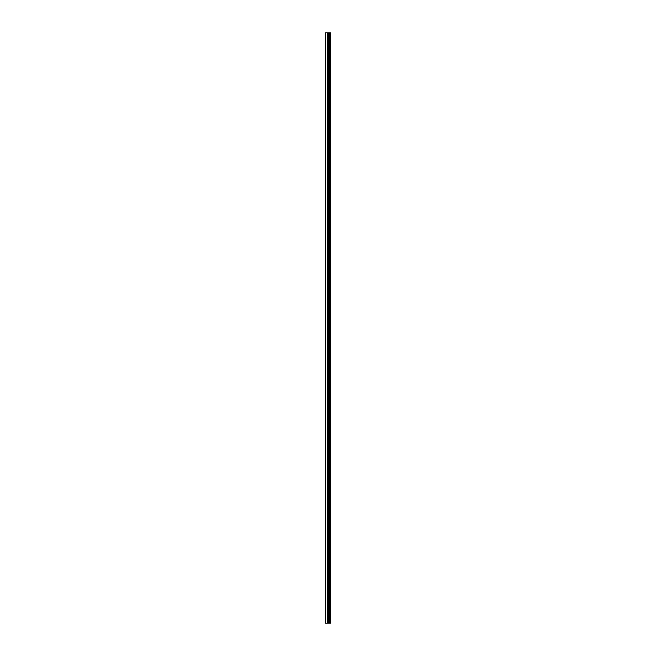 <?xml version="1.0" encoding="UTF-8"?>
<svg xmlns="http://www.w3.org/2000/svg" width="656" height="656" viewBox="0 0 656 656"><rect width="100%" height="100%" fill="white"/><g stroke="black" fill="none" stroke-linecap="round" stroke-linejoin="round"><path stroke-width="0.98" d="M325.327 623.2L328.041 623.2L328.041 32.8L325.327 32.8L325.327 623.2M328.041 623.2L330.673 623.2L330.673 32.8L328.041 32.8M330.239 623.2L330.239 32.8M329.091 623.2L329.091 32.8L329.091 623.2M328.369 623.2L328.369 32.8M325.77 623.2L325.77 32.8M329.517 623.2L329.517 32.8M329.419 623.2L329.419 32.8M329.14 623.2L329.14 32.8M328.32 623.2L328.32 32.8M327.943 623.2L327.943 32.8"/></g></svg>
